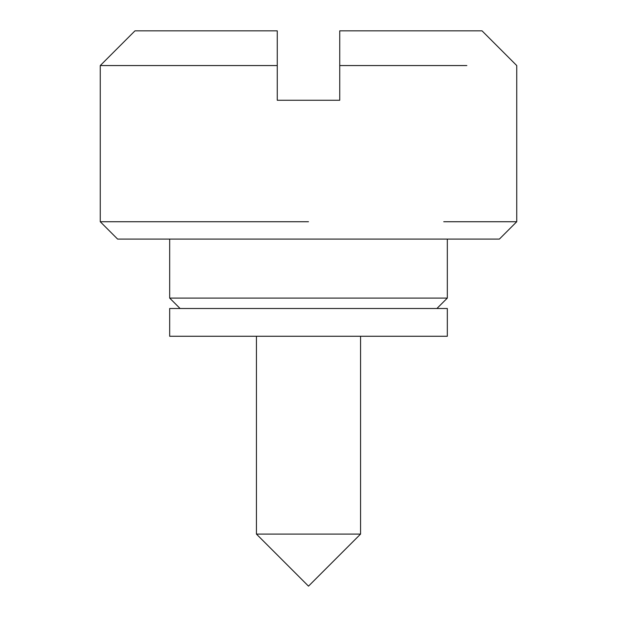 <?xml version="1.0" encoding="UTF-8"?>
<svg xmlns="http://www.w3.org/2000/svg" width="617" height="617" viewBox="0 0 617 617"><rect width="100%" height="100%" fill="white"/><g stroke="black" fill="none" stroke-linecap="round" stroke-linejoin="round"><path stroke-width="0.93" d="M324.889 336.265L169.675 336.265L169.675 308.5L447.325 308.5L447.325 336.265L324.889 336.265M360.559 534.091L308.5 586.15L256.441 534.091L360.559 534.091L360.559 336.265M169.675 239.088L169.675 298.088L447.325 298.088L436.913 308.5M443.739 221.734L516.737 221.734L499.384 239.088L117.616 239.088L100.263 221.734L308.5 221.734M466.845 65.556L339.736 65.556L339.736 100.263L277.264 100.263L277.264 65.556L100.263 65.556L277.264 65.556L277.264 30.85L134.969 30.85L277.264 30.85M339.736 30.85L482.031 30.85L339.736 30.85L339.736 65.556M256.441 534.091L256.441 336.265M169.675 298.088L180.087 308.5M447.325 239.088L447.325 298.088M134.969 30.85L100.263 65.556L100.263 221.734M482.031 30.85L516.737 65.556L516.737 221.734"/></g></svg>
